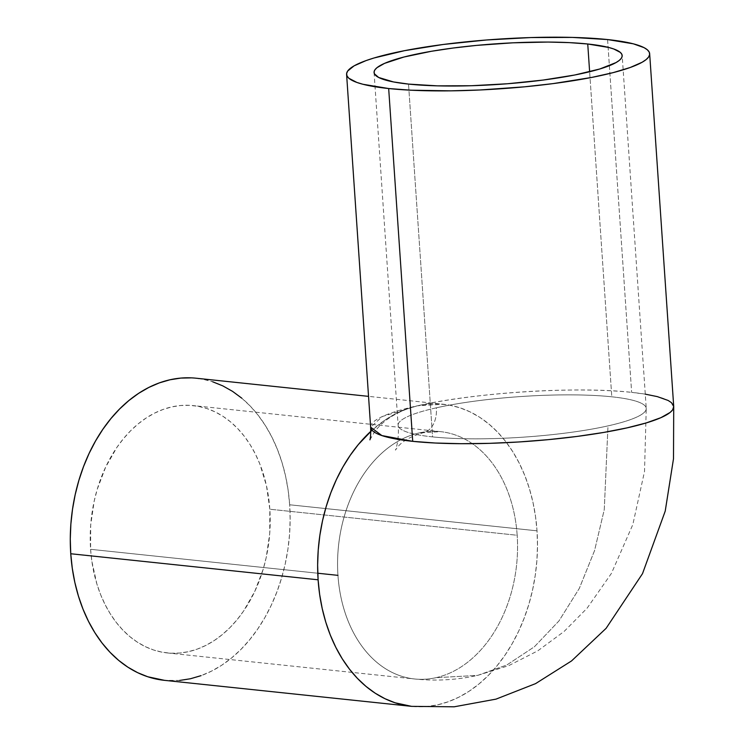 <?xml version="1.0" encoding="UTF-8"?>
<svg xmlns="http://www.w3.org/2000/svg" width="744" height="744" viewBox="0 0 744 744"><rect width="100%" height="100%" fill="white"/><g stroke="black" fill="none" stroke-linecap="round" stroke-linejoin="round"><path stroke-width="0.56" stroke-dasharray="3.72 2.79" d="M432.571 436.895A124.341 20.339 176.1 0 1 398.114 425.112A124.341 20.339 176.1 0 1 436.375 407.814A27.547 18.572 77.4 0 1 423.652 432.627A27.547 18.572 77.4 0 1 419.216 432.924A124.341 89.54 96 0 0 337.953 575.354A124.341 89.54 96 0 0 413.59 678.863A124.341 89.54 96 0 0 435.91 677.7L477.676 675.385L506.831 664.987L534.406 646.759L558.976 620.914L579.325 588.365L594.549 550.634L604.258 509.668L607.988 425.884A124.341 20.339 176.1 0 1 432.571 436.895A124.341 20.339 -3.9 0 0 607.988 425.884A124.341 20.339 -3.9 0 0 646.238 408.391A124.341 20.339 -3.9 0 0 611.791 396.803L589.629 71.74L611.791 396.803A124.341 20.339 -3.9 0 0 436.375 407.814A124.341 20.339 -3.9 0 0 398.124 425.308A124.341 20.339 -3.9 0 0 432.571 436.895L408.521 84.091L432.571 436.895M419.216 432.924A124.341 89.54 -84 0 1 440.578 431.65A124.341 89.54 -84 0 1 517.173 535.261L269.821 509.221A124.341 89.54 96 0 0 193.226 405.601A124.341 89.54 96 0 0 90.601 549.314L317.762 573.233L90.601 549.314L91.847 561.209L96.878 583.975L100.617 594.623L105.118 604.639L110.335 613.93L116.231 622.403L122.751 629.982L129.809 636.585L137.361 642.165L145.331 646.648L153.627 650.005L162.183 652.2L170.915 653.213L179.732 653.027L188.558 651.651L197.3 649.094L205.874 645.392L214.207 640.565L222.214 634.669L229.812 627.75L236.936 619.891L243.511 611.159L254.774 591.415L263.171 569.281L266.194 557.582L269.728 533.485L269.821 509.221L266.473 485.73L259.805 463.912L255.304 453.896L250.086 444.605L244.19 436.133L237.671 428.553L230.612 421.941L223.061 416.37L215.09 411.878L206.795 408.521L198.239 406.336L189.506 405.322L180.69 405.508L171.864 406.884L163.122 409.433L154.547 413.143L146.215 417.97L138.207 423.866L130.609 430.785L123.485 438.644L116.91 447.377L105.648 467.12L97.25 489.254L94.228 500.954L90.694 525.05L90.601 549.314A124.341 89.54 96 0 0 167.186 652.925A124.341 89.54 96 0 0 269.821 509.221L517.173 535.261A124.341 89.54 96 0 0 441.536 431.752A124.341 89.54 96 0 0 419.216 432.924A27.547 18.572 -102.6 0 0 423.652 432.627A27.547 18.572 -102.6 0 0 436.375 407.814A124.341 20.339 176.1 0 1 611.791 396.803A124.341 20.339 176.1 0 1 646.248 408.596A124.341 20.339 176.1 0 1 607.988 425.884L604.258 509.668L594.549 550.634L579.325 588.365L558.976 620.914L534.406 646.759L506.831 664.987L477.676 675.385L435.91 677.7A124.341 89.54 96 0 0 517.173 535.261A124.341 89.54 -84 0 1 435.91 677.7A124.341 89.54 -84 0 1 414.538 678.974A124.341 89.54 -84 0 1 337.953 575.354A124.341 89.54 -84 0 1 419.216 432.924M164.303 680.323A151.888 109.377 96 0 0 289.667 504.776L537.019 530.825A151.888 109.377 -84 0 1 411.73 706.372M411.655 706.363L426.972 706.484L437.751 704.801L448.437 701.685L458.909 697.156L469.092 691.26L478.866 684.052L488.148 675.608L496.843 666.01L504.878 655.334L512.17 643.7L518.642 631.219L524.232 618.004L528.9 604.184L532.583 589.899L535.261 575.27L536.908 560.455L537.494 545.594L537.019 530.825L535.494 516.289L532.927 502.126L529.347 488.483L524.79 475.481L519.293 463.242L512.914 451.896L505.706 441.545L497.755 432.292L489.124 424.219L479.899 417.403L470.171 411.925L460.034 407.824L449.581 405.145L438.923 403.908L428.153 404.132L417.375 405.815A151.888 24.85 -3.9 0 0 370.642 427.186L382.481 416.463L417.375 405.815C474.412 392.581 577.139 386.127 631.637 392.367A151.888 24.85 -3.9 0 0 417.375 405.815L406.689 408.94L396.217 413.469L386.034 419.365L372.037 430.199M607.588 39.562L631.637 392.367L607.588 39.562M673.72 406.54L673.72 406.522A151.888 24.85 -3.9 0 0 631.637 392.367L645.271 394.153M370.791 431.334A151.888 109.377 -84 0 1 417.375 405.815A151.888 109.377 -84 0 1 443.471 404.262A151.888 109.377 -84 0 1 537.019 530.825L289.667 504.776A151.888 109.377 96 0 0 196.118 378.212M241.772 398.17L250.403 406.243L258.354 415.496L265.562 425.856L271.941 437.202L277.438 449.432L281.995 462.443L285.575 476.086L288.142 490.25L289.667 504.776L290.141 519.554L289.556 534.415L287.909 549.23L285.231 563.85L281.548 578.144L276.88 591.964L271.29 605.179L264.817 617.659L257.526 629.294L249.491 639.961L240.796 649.568L231.514 658.012L221.74 665.22L211.556 671.107L201.085 675.645M179.62 680.444L164.433 680.332M191.571 377.868L202.228 379.105L212.682 381.784M374.074 72.503L398.124 425.308C399.305 437.565 396.301 448.799 395.417 450.148L397.305 447.488C402.132 441.201 410.828 436.272 423.383 432.692L440.578 431.65L193.226 405.601M167.186 652.925L414.538 678.974C435.779 681.206 456.825 680.007 477.676 675.385L508.794 665.61L537.847 650.795L564.129 631.442L587.1 608.192L611.41 573.41L632.828 524.576L644.518 471.491L646.238 408.391L622.189 55.586M369.917 439.844L374.474 431.976C383.709 419.625 398.003 410.911 417.375 405.815L443.471 404.262L368.54 396.366"/><path stroke-width="1.12" d="M317.762 573.233L337.953 575.354L317.762 573.233M587.741 43.998A124.341 20.339 176.1 0 1 622.189 55.586A124.341 20.339 176.1 0 1 544.999 79.813A124.341 20.339 176.1 0 1 408.521 84.091L437.286 85.848L471.296 85.737L507.613 83.746L543.111 80.064L574.74 75.005L599.766 68.997L616.041 62.561L619.259 60.422L621.305 58.311L622.161 56.256L621.835 54.284L620.31 52.396L613.754 48.983L608.787 47.486L587.741 43.998L569.281 42.622L548.077 42.064L512.96 42.817L476.569 45.393L453.152 48.025L431.455 51.271L403.955 57.018L384.564 63.37L377.003 67.667L374.957 69.778L374.093 71.833L374.427 73.814L378.649 77.469L393.502 81.942L408.521 84.091A124.341 20.339 176.1 0 1 374.074 72.503A124.341 20.339 176.1 0 1 451.255 48.276A124.341 20.339 176.1 0 1 587.741 43.998L589.629 71.74L587.741 43.998M368.54 396.366L196.118 378.212A151.888 109.377 96 0 0 70.754 553.75A151.888 109.377 96 0 0 164.303 680.323L411.655 706.363A151.888 109.377 -84 0 1 318.107 579.799L70.754 553.75L318.107 579.799L319.632 594.335L322.199 608.49L325.779 622.142L330.336 635.144L335.832 647.373L342.212 658.728L349.42 669.079L357.371 678.333L366.002 686.405L375.227 693.213L384.955 698.69L395.092 702.792L411.655 706.363A151.888 109.377 -84 0 0 411.73 706.372M412.725 441.341L388.675 88.536A151.888 24.85 176.1 0 1 346.592 74.372A151.888 24.85 176.1 0 1 440.876 44.789A151.888 24.85 176.1 0 1 607.588 39.562A151.888 24.85 176.1 0 1 649.661 53.717A151.888 24.85 176.1 0 1 555.387 83.309A151.888 24.85 176.1 0 1 388.675 88.536L412.725 441.341A151.888 24.85 -3.9 0 0 579.437 436.114A151.888 24.85 -3.9 0 0 673.72 406.522L672.641 409.851L670.139 412.427L660.904 417.672L646.331 422.899L626.987 427.884L603.626 432.45L577.13 436.421L548.514 439.63L518.894 441.973L489.403 443.34L461.168 443.694L435.277 443.024L412.725 441.341L381.867 435.566L370.642 427.186A151.888 24.85 -3.9 0 0 412.725 441.341M645.271 394.153L657.352 396.626L668.121 400.458L671.423 402.625L673.72 406.522L649.661 53.717M372.037 430.199L358.273 444.614L350.247 455.282L342.956 466.916L336.483 479.396L330.894 492.612L326.225 506.431L322.533 520.726L319.864 535.345L318.218 550.16L317.632 565.021L318.107 579.799A151.888 109.377 -84 0 1 370.791 431.334M607.588 39.562L633.302 43.812L644.072 47.653L647.373 49.82L649.233 52.117L649.642 54.535L648.591 57.046L646.09 59.613L642.165 62.236L630.196 67.499L613.168 72.624L591.703 77.432L553.071 83.607L524.464 86.825L480.01 89.978L451.004 90.842L411.227 90.21L388.675 88.536L362.96 84.277L356.897 82.445L348.889 78.278L347.029 75.972L346.62 73.554L347.671 71.052L354.098 65.853L366.057 60.59L373.981 57.995L404.55 50.666L443.182 44.482L486.548 39.981L530.909 37.553L572.452 37.414L607.588 39.562M201.085 675.645L190.399 678.761L179.62 680.444M164.433 680.332L147.74 676.752L137.603 672.65L127.875 667.173L118.649 660.365L110.019 652.293L102.068 643.03L94.86 632.679L88.48 621.333L82.984 609.094L78.427 596.093L74.846 582.45L72.28 568.286L70.754 553.75L70.28 538.981L70.866 524.12L72.512 509.305L75.181 494.676L78.873 480.392L83.542 466.572L89.131 453.356L95.604 440.876L102.895 429.242L110.921 418.574L119.626 408.968L128.907 400.523L138.682 393.316L148.865 387.419L159.337 382.89L170.023 379.775L180.801 378.092L191.571 377.868M212.682 381.784L222.819 385.885L232.547 391.363L241.772 398.17M369.917 439.844C370.577 438.021 370.828 433.798 370.642 427.186L346.592 74.372M673.72 406.54L673.497 458.76L665.22 511.119L642.509 573.652L606.1 628.336L571.531 660.942L535.578 683.624L495.997 699.137L454.166 706.8L411.655 706.363"/></g></svg>

